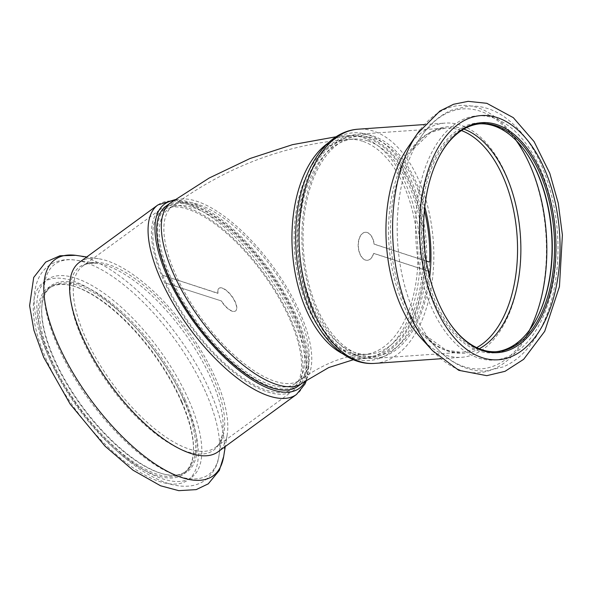 <?xml version="1.0" encoding="UTF-8"?>
<svg xmlns="http://www.w3.org/2000/svg" width="592" height="592" viewBox="0 0 592 592"><rect width="100%" height="100%" fill="white"/><g stroke="black" fill="none" stroke-linecap="round" stroke-linejoin="round"><path stroke-width="0.44" stroke-dasharray="2.96 2.22" d="M367.654 140.859A107.848 61.62 86 0 0 353.639 139.068A107.848 61.62 86 0 0 299.715 250.964A107.848 61.62 86 0 0 368.727 354.245A107.848 61.62 86 0 0 423.117 254.545A107.848 61.62 86 0 0 367.654 140.859M367.884 137.159A111.614 63.773 -94 0 1 425.278 254.826A111.614 63.773 -94 0 1 368.994 357.997A111.614 63.773 -94 0 1 297.569 251.119A111.614 63.773 -94 0 1 353.38 135.309A111.614 63.773 -94 0 1 367.884 137.159M193.369 207.725A107.848 43.416 -126.2 0 1 281.836 293.343A107.848 43.416 -126.2 0 1 295.556 383.32A107.848 43.416 -126.2 0 1 196.862 321.878A107.848 43.416 -126.2 0 1 168.261 209.183A107.848 43.416 -126.2 0 1 193.369 207.725M297.783 386.361A111.614 44.933 53.8 0 0 283.575 293.247A111.614 44.933 53.8 0 0 192.023 204.632A111.614 44.933 53.8 0 0 166.041 206.142M428.911 271.336A110.364 63.055 86 0 0 429.474 262.152L374.07 244.163A14.045 8.029 86 0 0 365.242 232.293A14.045 8.029 86 0 0 358.219 246.864A14.045 8.029 86 0 0 367.203 260.317A14.045 8.029 86 0 0 373.508 253.354L428.245 271.121M426.292 261.035L374.27 244.148A14.045 8.029 86 0 0 365.449 232.279A14.045 8.029 86 0 0 358.419 246.849A14.045 8.029 86 0 0 367.41 260.302A14.045 8.029 86 0 0 373.707 253.339L428.231 271.032M424.767 206.83A112.369 64.202 86 0 0 358.567 134.192A112.369 64.202 86 0 0 302.253 225.456A112.369 64.202 86 0 0 374.292 358.382A112.369 64.202 86 0 0 429.703 277.219M424.42 210.256A110.364 63.055 86 0 0 358.708 136.197A110.364 63.055 86 0 0 303.4 225.833A110.364 63.055 86 0 0 374.151 356.384A110.364 63.055 86 0 0 428.874 273.874M479.831 123.817A114.256 65.283 86 0 0 478.699 123.883A114.256 65.283 86 0 0 421.445 216.679A114.256 65.283 86 0 0 494.683 351.833A114.256 65.283 86 0 0 495.815 351.737M438.065 158.686A114.256 65.283 86 0 0 437.88 159.056A114.256 65.283 86 0 0 423.702 216.517A114.256 65.283 86 0 0 449.358 322.692A114.256 65.283 86 0 0 449.594 323.04M526.051 152.514A115.255 65.853 86 0 0 525.814 152.166A115.255 65.853 86 0 0 459.54 128.945A115.255 65.853 86 0 0 420.046 216.546A115.255 65.853 86 0 0 460.606 340.311A115.255 65.853 86 0 0 537.395 317.245A115.255 65.853 86 0 0 537.58 316.868M424.027 241.395A110.364 63.055 86 0 0 353.468 136.567A110.364 63.055 86 0 0 298.161 226.196A110.364 63.055 86 0 0 368.905 356.747A110.364 63.055 86 0 0 424.146 243.097M301.054 283.257A114.13 65.209 86 0 0 405.446 336.715A114.13 65.209 86 0 0 392.444 151.3A114.13 65.209 86 0 0 296.54 218.803M420.934 337.98A117.394 67.074 86 0 0 461.56 357.302A117.394 67.074 86 0 0 520.264 235.505A117.394 67.074 86 0 0 445.14 123.092A117.394 67.074 86 0 0 407.599 147.889M166.071 282.983A110.364 44.422 -126.2 0 1 162.719 275.295L218.13 293.277A14.045 5.654 -126.2 0 1 219.077 288.237A14.045 5.654 -126.2 0 1 231.931 296.244A14.045 5.654 -126.2 0 1 235.653 310.918A14.045 5.654 -126.2 0 1 221.475 300.965L165.878 283.117L221.475 300.965M162.719 275.295L217.945 293.417A14.045 5.654 -126.2 0 1 218.892 288.371A14.045 5.654 -126.2 0 1 231.746 296.377A14.045 5.654 -126.2 0 1 235.468 311.052A14.045 5.654 -126.2 0 1 221.29 301.099M291.353 320.546A112.369 45.236 -126.2 0 1 293.491 390.431A112.369 45.236 -126.2 0 1 190.661 326.407A112.369 45.236 -126.2 0 1 160.861 208.998A112.369 45.236 -126.2 0 1 291.353 320.546M162.534 275.428A110.364 44.422 -126.2 0 1 162.053 210.619A110.364 44.422 -126.2 0 1 290.206 320.168A110.364 44.422 -126.2 0 1 292.307 388.811A110.364 44.422 -126.2 0 1 165.878 283.117M183.868 400.251A114.256 45.991 -126.2 0 1 186.043 471.306A114.256 45.991 -126.2 0 1 162.852 473.844A114.256 45.991 -126.2 0 1 81.489 406.208A114.256 45.991 -126.2 0 1 41.736 308.166A114.256 45.991 -126.2 0 1 51.193 286.831A114.256 45.991 -126.2 0 1 183.868 400.251M181.825 401.739A114.256 45.991 -126.2 0 1 193.466 451.467A114.256 45.991 -126.2 0 1 184.001 472.801A114.256 45.991 -126.2 0 1 79.446 407.703A114.256 45.991 -126.2 0 1 49.151 288.326A114.256 45.991 -126.2 0 1 72.35 285.788A114.256 45.991 -126.2 0 1 181.825 401.739M185.185 399.889A115.255 46.398 -126.2 0 1 163.984 474.133A115.255 46.398 -126.2 0 1 81.903 405.905A115.255 46.398 -126.2 0 1 41.803 306.996A115.255 46.398 -126.2 0 1 99.73 294.631A115.255 46.398 -126.2 0 1 185.185 399.889M294.934 316.713A110.364 44.422 -126.2 0 1 297.036 385.348A110.364 44.422 -126.2 0 1 196.048 322.47A110.364 44.422 -126.2 0 1 166.781 207.156A110.364 44.422 -126.2 0 1 294.934 316.713M173.819 200.481A114.13 45.939 -126.2 0 1 200.792 206.527A114.13 45.939 -126.2 0 1 297.088 317.408A114.13 45.939 -126.2 0 1 307.966 353.135A114.13 45.939 -126.2 0 1 305.479 380.789M79.439 262.3A117.394 47.256 -126.2 0 1 98.405 258.697A117.394 47.256 -126.2 0 1 215.754 378.828A117.394 47.256 -126.2 0 1 227.18 434.861A117.394 47.256 -126.2 0 1 217.997 451.844M181.663 402.471A115.255 46.398 -126.2 0 1 193.399 452.636A115.255 46.398 -126.2 0 1 78.381 408.487A115.255 46.398 -126.2 0 1 71.218 285.492A115.255 46.398 -126.2 0 1 181.663 402.471M198.009 204.329A107.848 43.416 53.8 0 0 172.908 205.787A107.848 43.416 53.8 0 0 201.509 318.481A107.848 43.416 53.8 0 0 300.203 379.923A107.848 43.416 53.8 0 0 286.484 289.947A107.848 43.416 53.8 0 0 198.009 204.329M362.511 141.214A107.848 61.62 86 0 0 348.496 139.431A107.848 61.62 86 0 0 294.572 251.326A107.848 61.62 86 0 0 363.584 354.601A107.848 61.62 86 0 0 417.967 254.908A107.848 61.62 86 0 0 362.511 141.214M302.423 382.965A111.614 44.933 53.8 0 0 288.223 289.851A111.614 44.933 53.8 0 0 196.67 201.236A111.614 44.933 53.8 0 0 170.688 202.745M342.561 353.676A111.614 63.773 86 0 0 363.843 358.36A111.614 63.773 86 0 0 420.128 255.182A111.614 63.773 86 0 0 362.733 137.522A111.614 63.773 86 0 0 348.229 135.672A111.614 63.773 86 0 0 327.813 143.286M415.961 215.222A122.418 69.945 86 0 0 514.463 353.261A122.418 69.945 86 0 0 527.183 145.262A122.418 69.945 86 0 0 415.961 215.222M516.165 140.489A130.299 74.451 86 0 0 421.245 136.426A130.299 74.451 86 0 0 397.609 214.733A130.299 74.451 86 0 0 436.038 347.423A130.299 74.451 86 0 0 529.463 330.158M463.825 129.1A113.546 64.876 86 0 0 411.425 150.753A113.546 64.876 86 0 0 390.831 218.981A113.546 64.876 86 0 0 424.316 334.613A113.546 64.876 86 0 0 479.224 348.732M461.449 130.566A112.369 64.202 86 0 0 445.169 128.124A112.369 64.202 86 0 0 388.855 219.388A112.369 64.202 86 0 0 460.894 352.314A112.369 64.202 86 0 0 476.671 347.622M374.64 363.392A117.394 67.074 86 0 0 433.337 241.595A117.394 67.074 86 0 0 358.219 129.182M432.515 350.649A133.955 76.538 86 0 0 532.045 325.585A133.955 76.538 86 0 0 521.463 148.163A133.955 76.538 86 0 0 419.402 130.795M189.27 401.221A122.418 49.277 -126.2 0 1 122.292 454.205A122.418 49.277 -126.2 0 1 46.516 280.157A122.418 49.277 -126.2 0 1 189.27 401.221M206.275 393.547A130.299 52.451 -126.2 0 1 218.959 455.736A130.299 52.451 -126.2 0 1 89.518 400.34A130.299 52.451 -126.2 0 1 76.013 260.199A130.299 52.451 -126.2 0 1 206.275 393.547M211.462 379.65A113.546 45.71 -126.2 0 1 222.511 433.847A113.546 45.71 -126.2 0 1 109.72 385.577A113.546 45.71 -126.2 0 1 97.954 263.455A113.546 45.71 -126.2 0 1 211.462 379.65M213.179 377.689A112.369 45.236 -126.2 0 1 215.318 447.574A112.369 45.236 -126.2 0 1 112.487 383.549A112.369 45.236 -126.2 0 1 82.688 266.141A112.369 45.236 -126.2 0 1 213.179 377.689M157.901 204.943A117.394 47.256 -126.2 0 1 294.224 321.471A117.394 47.256 -126.2 0 1 296.459 394.487M75.65 255.33L76.716 255.478A133.955 53.924 -126.2 0 1 210.626 392.563A133.955 53.924 -126.2 0 1 223.665 456.506M185.747 403.796A122.418 49.277 -126.2 0 1 118.77 456.78A122.418 49.277 -126.2 0 1 42.994 282.732A122.418 49.277 -126.2 0 1 185.747 403.796M353.639 139.068L348.496 139.431C285.129 144.485 226.603 166.604 172.908 205.787L168.261 209.183M368.727 354.245L363.584 354.601C344.426 355.444 323.299 363.88 300.203 379.923L295.556 383.32M336.13 136.759L353.38 135.309M353.394 359.714L368.994 357.997M494.683 351.833L496.947 351.67M478.699 123.883L480.963 123.721M526.288 152.854L525.814 152.166M537.765 316.498L537.395 317.245M374.292 358.382L460.894 352.314L445.961 350.05L424.316 334.613L436.038 347.423C443.785 355.933 452.295 362.237 461.553 366.344C469.678 369.904 477.988 371.421 486.483 370.903L503.185 366.914C511.399 363.407 518.829 358.049 525.489 350.834C538.417 336.567 547.607 317.623 553.061 294.002C560.557 259.577 559.551 224.753 550.035 189.529C540.244 155.282 524.453 130.677 502.667 115.706C491.789 108.647 480.364 105.45 468.398 106.101L451.689 110.09C439.841 115.248 429.696 124.024 421.245 136.426L411.425 150.753L430.702 132.438L445.169 128.124L358.567 134.192M368.905 356.747L374.151 356.384M353.468 136.567L358.708 136.197M440.862 358.752L461.56 357.302M424.442 124.542L445.14 123.092M449.358 322.692L449.831 323.387M437.88 159.056L438.258 158.308M51.193 286.831L49.151 288.326M186.043 471.306L184.001 472.801M162.852 473.844L163.984 474.133M41.736 308.166L41.803 306.996M293.491 390.431L215.318 447.574C218.285 446.22 220.683 441.647 222.511 433.847L218.959 455.736C217.871 465.186 213.357 473.274 205.424 480.001C201.028 483.198 196.078 485.166 190.58 485.906C182.417 486.905 173.782 485.684 164.665 482.251C146.557 475.332 127.828 462.197 108.477 442.846C82.702 416.605 62.56 387.449 48.048 355.363C39.723 336.493 35.135 319.428 34.292 304.155C33.759 294.483 35.15 285.929 38.48 278.469C40.811 273.386 44.163 269.205 48.537 265.912C56.484 260.421 65.645 258.512 76.013 260.199L97.954 263.455C89.969 262.833 84.878 263.729 82.688 266.141L160.861 208.998M166.781 207.156L162.053 210.619M297.036 385.348L292.307 388.811M306.589 380.02L308.795 361.956L307.966 353.135M174.958 199.674L200.792 206.527M98.405 258.697L86.735 256.965M227.18 434.861L225.286 446.509M72.35 285.788L71.218 285.492M193.466 451.467L193.399 452.636"/><path stroke-width="0.89" d="M302.423 382.965A111.614 44.933 53.8 0 1 200.281 319.369A111.614 44.933 53.8 0 1 170.688 202.745L166.041 206.142A111.614 44.933 53.8 0 0 195.641 322.766A111.614 44.933 53.8 0 0 297.783 386.361L302.423 382.965L328.797 367.528L353.394 359.714M428.245 271.121L429.119 271.321L428.231 271.032M424.42 210.256A110.364 63.055 86 0 1 429.681 262.138L426.292 261.035M429.703 277.219A112.369 64.202 86 0 0 424.767 206.83M428.874 273.874A110.364 63.055 86 0 0 429.119 271.321M495.815 351.737A114.256 65.283 86 0 0 537.765 316.498A114.256 65.283 86 0 0 526.288 152.854A114.256 65.283 86 0 0 479.831 123.817M449.594 323.04A114.256 65.283 86 0 0 496.947 351.67A114.256 65.283 86 0 0 554.075 233.13A114.256 65.283 86 0 0 480.963 123.721A114.256 65.283 86 0 0 438.065 158.686M537.58 316.868A115.255 65.853 86 0 0 526.051 152.514M424.146 243.097A110.364 63.055 86 0 0 424.027 241.395M374.64 363.392A117.394 67.074 86 0 1 299.389 224.531A117.394 67.074 86 0 1 358.219 129.182C325.385 131.254 300.884 170.422 296.54 218.803A114.13 65.209 86 0 0 296.007 225.5A114.13 65.209 86 0 0 301.054 283.257C312.117 330.558 341.843 365.93 374.64 363.392L440.862 358.752M419.402 130.795A133.955 76.538 86 0 0 417.308 133.733L407.599 147.889A117.394 67.074 86 0 0 386.31 218.433A117.394 67.074 86 0 0 420.934 337.98L432.515 350.649L458.77 370.326L486.794 375.668L505.043 371.317L523.676 359.307L544.707 331.328L559.447 286.609L562.4 234.994L558.249 203.182L549.783 173.293L534.088 141.599L513.323 117.667L486.824 103.304L468.087 101.343L453.524 104.288L439.945 110.97L417.308 133.733A133.955 76.538 86 0 0 393.014 214.23A133.955 76.538 86 0 0 432.515 350.649M423.953 216.272A115.255 65.853 86 0 0 449.831 323.387A115.255 65.853 86 0 0 542.139 315.247A115.255 65.853 86 0 0 530.795 153.483A115.255 65.853 86 0 0 438.258 158.308A115.255 65.853 86 0 0 423.953 216.272M305.479 380.789A114.13 45.939 -126.2 0 1 194.731 323.247A114.13 45.939 -126.2 0 1 173.819 200.481M157.901 204.943A117.394 47.256 -126.2 0 0 189.033 327.598A117.394 47.256 -126.2 0 0 296.459 394.487L217.997 451.844A117.394 47.256 -126.2 0 1 110.563 384.955A117.394 47.256 -126.2 0 1 79.439 262.3L157.901 204.943L174.958 199.674M327.813 143.286A111.614 63.773 86 0 0 292.418 251.482A111.614 63.773 86 0 0 342.561 353.676M529.463 330.158A130.299 74.451 86 0 0 516.165 140.489M479.224 348.732A113.546 64.876 86 0 0 520.39 235.49A113.546 64.876 86 0 0 463.825 129.1M476.671 347.622A112.369 64.202 86 0 0 517.075 235.727A112.369 64.202 86 0 0 461.449 130.566M419.869 214.948A122.418 69.945 86 0 0 518.37 352.987A122.418 69.945 86 0 0 531.091 144.988A122.418 69.945 86 0 0 419.869 214.948M225.286 446.509L223.665 456.506A133.955 53.924 -126.2 0 1 90.598 399.556A133.955 53.924 -126.2 0 1 76.716 255.478L86.735 256.965M170.688 202.745L209.198 178.022L249.994 158.523L292.515 144.655L336.13 136.759M358.219 129.182L424.442 124.542M296.459 394.487L304.976 384.03L306.589 380.02M223.665 456.506L219.343 470.403L208.266 483.834L196.196 489.621L178.762 490.657L160.565 485.78L133.082 470.248L105.102 446.22L70.1 404.003L43.682 357.287L33.944 330.336L29.6 305.701L33.7 277.463L45.702 262.078L59.873 255.796L75.65 255.33"/></g></svg>
